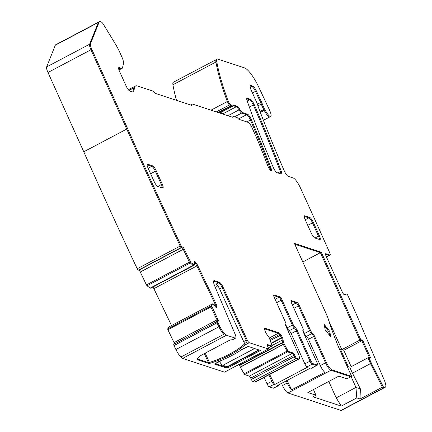 <?xml version="1.0" encoding="UTF-8"?>
<svg xmlns="http://www.w3.org/2000/svg" width="432" height="432" viewBox="0 0 432 432"><rect width="100%" height="100%" fill="white"/><g stroke="black" fill="none" stroke-linecap="round" stroke-linejoin="round"><path stroke-width="0.65" d="M173.891 344.299A2.003 0.491 62.1 0 0 173.81 344.315A2.003 0.491 62.1 0 0 173.966 345.562A1553.38 380.257 62.1 0 0 175.894 349.515A10.028 2.457 62.1 0 0 180.841 357.053L223.825 334.336A10.028 2.457 62.1 0 1 218.873 326.797A10.028 2.457 62.1 0 0 223.825 334.336L180.841 357.053A10.028 2.457 62.1 0 0 182.66 358.409L226.503 335.237L235.235 338.105A6.016 1.474 62.1 0 0 235.645 338.099A6.016 1.474 62.1 0 0 234.986 333.882L214.807 286.265A8.024 1.966 62.1 0 1 213.932 280.643A8.024 1.966 62.1 0 1 214.472 280.638L219.483 282.28A5.017 1.226 62.1 0 1 223.079 287.177L247.115 339.779A3.008 0.734 62.1 0 0 249.275 342.716L268.288 348.959A2.003 0.491 62.1 0 0 268.423 348.959A2.003 0.491 62.1 0 0 268.142 347.398L267.538 346.07A2.003 0.491 62.1 0 1 267.251 344.509A2.003 0.491 62.1 0 1 267.386 344.509L272.155 346.048L269.244 337.716L266.819 334.325A3.51 0.859 62.1 0 1 265.491 332.014L265.351 331.706A3.51 0.859 62.1 0 1 264.692 329.616L264.622 328.876A3.51 0.859 62.1 0 1 264.778 328.234A3.51 0.859 62.1 0 1 265.016 328.234L279.056 332.84A3.51 0.859 62.1 0 1 280.271 334.017L280.962 334.962A3.51 0.859 62.1 0 1 282.285 337.268L282.425 337.576A3.51 0.859 62.1 0 1 283.084 339.665L283.408 342.365L287.831 350.698L288.419 351.416L293.112 352.955A2.003 0.491 62.1 0 1 294.565 354.947L295.169 356.276A2.003 0.491 62.1 0 0 296.622 358.268L298.577 358.906A7.522 1.841 62.1 0 0 299.084 358.9A7.522 1.841 62.1 0 0 298.01 353.052L286.157 326.797A3.008 0.734 62.1 0 1 285.725 324.454A3.008 0.734 62.1 0 1 285.784 324.437A3.008 0.734 -117.9 0 0 285.844 324.416L285.66 324.513M174.496 343.948A2.003 0.491 62.1 0 0 174.053 342.614L217.89 319.442L211.518 305.726L212.609 303.836L213.138 303.869L215.509 306.85A3.51 0.859 62.1 0 0 216.664 307.838L216.767 307.849A3.51 0.859 62.1 0 0 216.907 307.827A3.51 0.859 62.1 0 0 217.042 307.006L216.913 306.185A3.51 0.859 62.1 0 0 216.151 304.004L197.721 265.491A3.51 0.859 62.1 0 0 196.366 263.25L195.685 262.375A3.51 0.859 62.1 0 0 194.53 261.387L194.427 261.376A3.51 0.859 62.1 0 0 194.287 261.398A3.51 0.859 62.1 0 0 194.152 262.219L194.557 265L190.885 262.613L184.113 248.854A2.003 0.491 62.1 0 0 182.677 247.007L182.245 246.964A2.003 0.491 62.1 0 1 181.051 245.587L180.193 246.04A2.003 0.491 62.1 0 0 181.381 247.417L182.677 247.007M168.799 326.992L167.675 328.898L167.881 329.724L174.053 342.614M211.783 304.274L168.766 327.008L211.745 304.29L210.659 306.18L210.865 307.012L217.031 319.896A2.003 0.491 62.1 0 1 217.48 321.235A2.003 0.491 62.1 0 0 217.031 319.896L210.865 307.012L211.723 306.558M171.526 325.539L153.878 288.662A3.51 0.859 62.1 0 0 152.933 286.994M46.634 66.944L89.613 44.231L98.302 22.486A10.028 2.457 62.1 0 1 98.642 22.064L55.663 44.777A10.028 2.457 62.1 0 0 55.318 45.198L46.634 66.944A7.522 1.841 62.1 0 0 47.963 72.479L83.77 151.789A1553.369 380.257 62.1 0 0 137.209 268.758A2.003 0.491 62.1 0 0 138.402 270.135L138.834 270.178A2.003 0.491 62.1 0 1 140.27 272.025L146.437 284.915L147.042 285.784L150.142 288.095L150.73 288.149M260.361 112.412L265.07 109.922A8.024 1.966 62.1 0 0 270.734 116.435A8.024 1.966 62.1 0 0 269.395 109.782L258.557 86.713A20.056 4.909 62.1 0 0 244.512 67.867L217.82 59.103A10.028 2.457 62.1 0 0 217.139 59.114L216.281 59.567A10.028 2.457 62.1 0 0 215.919 62.046A10.028 2.457 62.1 0 1 216.281 59.567L173.297 82.28A10.028 2.457 62.1 0 0 172.935 84.758A120.339 29.457 62.1 0 0 176.499 100.337M302.962 330.156L304.468 333.493L310.489 330.313A3.008 0.734 62.1 0 0 312.487 333.207A3.008 0.734 -117.9 0 1 314.485 336.101L326.344 362.356A7.522 1.841 -117.9 0 0 331.792 369.819L351.653 376.342L350.795 376.796L330.934 370.273L287.95 392.985L340.967 410.395A10.028 2.457 62.1 0 0 341.523 410.351L385.366 387.18A10.028 2.457 62.1 0 0 384.275 380.155L356.216 313.961L347.198 293.987L344.25 294.559A2.506 0.616 62.1 0 1 342.306 292.064L326.047 256.046A3.008 0.734 -117.9 0 1 325.62 253.708A3.008 0.734 -117.9 0 1 325.82 253.703L329.908 255.047A3.008 0.734 62.1 0 0 330.113 255.042A3.008 0.734 62.1 0 0 329.713 252.769A1553.369 380.257 62.1 0 0 300.434 187.915A1553.369 380.257 62.1 0 0 300.343 187.704A10.028 2.457 62.1 0 0 293.171 177.968L288.128 176.31A5.017 1.226 62.1 0 1 284.407 171.131A401.128 98.194 62.1 0 1 258.52 107.546A10.141 2.484 62.1 0 1 257.753 105.149A5.017 1.226 62.1 0 0 256.959 102.962L251.181 90.169A6.016 1.474 62.1 0 1 250.322 85.493A6.016 1.474 62.1 0 1 250.733 85.482L252.817 86.168A5.017 1.226 62.1 0 1 256.338 90.904L261.522 101.979A5.017 1.226 62.1 0 1 262.197 103.631A10.028 2.457 62.1 0 0 264.627 109.08A10.141 2.484 62.1 0 1 265.07 109.922M287.95 392.985C286.286 392.105 284.472 389.621 282.501 385.528L281.534 383.384M278.5 384.988A3.008 0.734 -117.9 0 1 278.392 385.727L273.456 388.228L269.222 386.834L273.953 384.34A3.008 0.734 62.1 0 1 271.771 381.353L268.85 374.879M264.119 377.379L267.046 383.854A3.008 0.734 62.1 0 0 269.222 386.834M239.382 364.306L240.322 367.195A3.51 0.859 62.1 0 1 240.5 367.513L244.577 374.582L249.275 376.126A2.003 0.491 62.1 0 1 250.727 378.113L251.327 379.447A2.003 0.491 62.1 0 0 252.779 381.434L254.734 382.077A7.522 1.841 62.1 0 0 255.242 382.072L299.084 358.9M268.38 348.008L271.226 346.502L267.219 345.19L271.334 346.448M271.269 343.089L281.426 337.721A3.51 0.859 62.1 0 0 280.098 335.416L279.412 334.471A3.51 0.859 62.1 0 0 278.192 333.293L264.622 328.838L278.192 333.293L279.056 332.84M270.394 340.546L280.098 335.416A3.51 0.859 62.1 0 1 281.426 337.721L281.567 338.035L282.425 337.576M239.474 365.24L282.458 342.522L282.226 340.119A3.51 0.859 62.1 0 0 281.567 338.035L281.426 337.721L282.285 337.268M272.095 345.47L282.226 340.119L282.458 342.522L283.235 344.342L287.555 351.869L292.253 353.408L293.112 352.955M240.316 367.195L241.774 366.422L241.877 366.784L241.78 366.428L283.306 344.482L287.555 351.869L292.253 353.408A2.003 0.491 62.1 0 1 293.706 355.401A2.003 0.491 62.1 0 0 292.253 353.408L249.275 376.126M251.327 379.447L294.311 356.729L293.706 355.401L294.565 354.947M250.727 378.113L293.706 355.401L294.311 356.729A2.003 0.491 62.1 0 0 295.763 358.722L296.622 358.268M254.734 382.077L297.713 359.365L295.763 358.722A2.003 0.491 62.1 0 1 294.311 356.729L295.169 356.276M298.577 358.906L297.713 359.365A7.522 1.841 62.1 0 0 298.226 359.354A7.522 1.841 62.1 0 1 297.713 359.365L295.763 358.722L252.779 381.434M302.918 330.183L303.102 330.086A3.008 0.734 62.1 0 1 303.043 330.107A3.008 0.734 -117.9 0 0 302.989 330.124A3.008 0.734 -117.9 0 0 303.415 332.462L317.072 362.718A3.008 0.734 -117.9 0 1 317.504 365.056L316.645 365.51A3.008 0.734 -117.9 0 1 316.44 365.51L312.206 364.122L307.049 366.849L307.719 367.07L274.622 384.561L273.953 384.34M278.392 385.727A3.008 0.734 -117.9 0 1 278.186 385.727L277.511 385.506L310.608 368.015L311.283 368.237A3.008 0.734 -117.9 0 0 311.483 368.237L316.645 365.51A3.008 0.734 -117.9 0 1 316.44 365.51L312.206 364.122L313.065 363.668A3.008 0.734 62.1 0 1 310.889 360.682L297.227 330.431A3.008 0.734 62.1 0 0 295.229 327.537A3.008 0.734 -117.9 0 1 293.231 324.643L287.21 327.823L285.703 324.491M286.259 380.884L287.226 383.027L282.501 385.528M287.086 380.446L291.697 389.842L324.794 372.352A7.522 1.841 -117.9 0 1 320.323 365.537L308.47 339.282A3.008 0.734 -117.9 0 0 306.472 336.388L311.629 333.661A3.008 0.734 -117.9 0 1 313.627 336.555L325.485 362.81L320.323 365.537M291.697 389.842A7.522 1.841 -117.9 0 1 287.226 383.027M341.302 406.091L336.204 397.867L355.973 387.418L356.778 397.91L341.302 406.091L312.973 396.787L315.981 395.194L307.838 392.521L338.785 376.164L346.928 378.837L350.795 376.796L330.934 370.273A7.522 1.841 -117.9 0 1 325.485 362.81L313.627 336.555L308.47 339.282M340.972 410.4L383.951 387.682L382.385 387.169L383.243 386.716L371.358 363.155L352.447 373.151L349.839 367.384L367.891 357.842L382.385 387.169L360.034 398.979L360.369 388.865L352.447 373.151M356.778 397.91L360.034 398.979M383.962 387.682A10.028 2.457 62.1 0 0 384.507 387.634A10.028 2.457 62.1 0 1 383.951 387.677M326.425 256.889L329.049 255.501L325.49 254.335L329.049 255.501A3.008 0.734 62.1 0 0 329.254 255.501L330.113 255.042M257.953 105.872L261.333 104.085A10.028 2.457 62.1 0 0 263.763 109.534A10.141 2.484 62.1 0 1 264.211 110.376A8.024 1.966 62.1 0 0 269.87 116.888A8.024 1.966 62.1 0 1 264.211 110.376A10.141 2.484 62.1 0 0 263.763 109.534L264.627 109.08M172.935 84.758L215.919 62.046A120.339 29.457 62.1 0 0 227.329 101.52A3.008 0.734 62.1 0 0 229.468 104.938L230.326 104.485A3.008 0.734 62.1 0 1 228.193 101.066A120.339 29.457 62.1 0 1 216.778 61.592A10.028 2.457 62.1 0 1 217.139 59.114M218.128 112.498L230.65 105.883L229.468 104.938A3.008 0.734 62.1 0 1 227.329 101.52L228.193 101.066M216.297 111.899L229.468 104.938L230.65 105.883A5.017 1.226 62.1 0 0 231.142 106.169L232 105.716A5.017 1.226 62.1 0 1 231.509 105.424L230.326 104.485M219.704 113.017L232.076 106.477L231.142 106.169A5.017 1.226 62.1 0 1 230.65 105.883L231.509 105.424M218.77 112.709L231.142 106.169L232.076 106.477A2.506 0.616 62.1 0 0 232.243 106.477A2.506 0.616 62.1 0 0 232.324 106.38A2.506 0.616 62.1 0 1 232.243 106.477L233.107 106.018A2.506 0.616 62.1 0 0 233.188 105.926L233.426 105.403A5.017 1.226 62.1 0 1 233.582 105.219A5.017 1.226 62.1 0 1 233.923 105.214L237.173 106.283A5.017 1.226 62.1 0 1 239.868 109.431A5.017 1.226 62.1 0 0 242.563 112.585L247.52 114.215A5.017 1.226 62.1 0 1 251.294 119.513A401.128 98.194 62.1 0 1 271.085 168.334A4.012 0.983 62.1 0 1 271.345 170.705A4.012 0.983 62.1 0 1 267.862 165.996A343.467 84.078 62.1 0 0 259.281 144.277A80.228 19.64 62.1 0 0 255.118 134.584L251.856 127.354A5.017 1.226 62.1 0 0 248.222 122.38L239.123 119.394A5.017 1.226 62.1 0 1 237.8 118.249A3.008 0.734 62.1 0 0 237.006 117.563L233.75 116.494A5.017 1.226 62.1 0 0 233.41 116.5A5.017 1.226 62.1 0 0 233.188 116.878A5.017 1.226 62.1 0 1 232.972 117.261A5.017 1.226 62.1 0 1 232.632 117.261L192.537 104.096A5.017 1.226 62.1 0 0 192.197 104.101A5.017 1.226 62.1 0 0 191.959 104.663A5.017 1.226 62.1 0 1 191.722 105.224A5.017 1.226 62.1 0 1 191.381 105.23L155.563 93.463A5.017 1.226 62.1 0 1 154.186 92.254A5.017 1.226 62.1 0 0 152.809 91.044L137.176 85.914A23.063 5.648 62.1 0 0 135.616 85.936A23.063 5.648 62.1 0 0 134.665 87.415L133.758 91.336A10.028 2.457 62.1 0 1 133.342 91.978A10.028 2.457 62.1 0 1 132.667 91.989L129.789 91.044A5.017 1.226 62.1 0 1 126.155 86.071L119.54 71.426A5.017 1.226 62.1 0 1 118.827 67.527A5.017 1.226 62.1 0 1 119.167 67.522L121.619 68.332A8.024 1.966 62.1 0 0 122.164 68.321A8.024 1.966 62.1 0 0 122.494 67.808L123.482 63.563A10.028 2.457 62.1 0 0 121.64 56.414L119.939 52.65A20.056 4.909 62.1 0 0 115.414 44.064L103.68 24.754A5.017 1.226 62.1 0 0 101.18 21.929L100.181 21.6A10.028 2.457 62.1 0 0 99.5 21.611A10.028 2.457 62.1 0 0 99.16 22.032L90.477 43.772A7.522 1.841 62.1 0 0 91.805 49.307L127.613 128.617A1553.369 380.257 62.1 0 0 181.051 245.587M227.956 115.727L239.009 109.89A5.017 1.226 62.1 0 0 236.315 106.736L233.275 105.737L236.315 106.736L237.173 106.283M224.473 114.583L224.3 114.194A5.017 1.226 62.1 0 0 223.42 113.551L236.315 106.736A5.017 1.226 62.1 0 1 239.009 109.89A5.017 1.226 62.1 0 0 241.704 113.038L246.661 114.669L247.52 114.215M269.536 169.155L270.227 168.788A4.012 0.983 62.1 0 1 270.67 170.467A4.012 0.983 62.1 0 0 270.227 168.788A401.128 98.194 62.1 0 0 250.436 119.966A5.017 1.226 62.1 0 0 246.661 114.669L241.704 113.038L242.563 112.585M232.886 116.948A5.017 1.226 62.1 0 0 232.551 116.953A5.017 1.226 62.1 0 0 232.373 117.18A5.017 1.226 62.1 0 1 232.551 116.953L233.41 116.5M191.678 104.549A5.017 1.226 62.1 0 0 191.338 104.555A5.017 1.226 62.1 0 0 191.101 105.116L191.959 104.663M191.079 105.127L191.101 105.116A5.017 1.226 62.1 0 1 191.101 105.133A5.017 1.226 62.1 0 0 191.101 105.116A5.017 1.226 62.1 0 1 191.338 104.555L192.197 104.101M128.358 89.77L134.757 86.389A23.063 5.648 62.1 0 0 133.807 87.874L132.894 91.789L133.758 91.336M132.575 91.962L132.894 91.789A10.028 2.457 62.1 0 1 132.818 92.032A10.028 2.457 62.1 0 0 132.894 91.789L133.807 87.874L134.665 87.415M118.897 69.768L120.76 68.785L118.589 68.072L120.76 68.785A8.024 1.966 62.1 0 0 121.306 68.774L122.164 68.321M99.5 21.611L98.642 22.064A10.028 2.457 62.1 0 0 98.302 22.486L89.613 44.231A7.522 1.841 62.1 0 0 90.947 49.761L91.805 49.307M83.77 151.789L126.754 129.071L90.947 49.761A7.522 1.841 62.1 0 1 89.613 44.231L90.477 43.772M137.209 268.758L180.193 246.04A2.003 0.491 62.1 0 0 181.381 247.417L181.818 247.466A2.003 0.491 62.1 0 1 183.249 249.307L189.421 262.197L193.126 265.378L194.038 264.951M127.613 128.617L126.754 129.071A1553.369 380.257 62.1 0 0 180.193 246.04A1553.369 380.257 62.1 0 1 126.754 129.071L90.947 49.761L47.963 72.479M150.692 288.171L193.676 265.453L193.126 265.378L193.984 264.924M150.196 288.122L193.18 265.405L193.709 265.437M194.292 263.11L194.827 262.829A3.51 0.859 62.1 0 0 194.13 262.084A3.51 0.859 62.1 0 1 194.827 262.829L195.507 263.704L196.366 263.25M216.097 307.503L216.184 307.46A3.51 0.859 62.1 0 1 216.205 307.595A3.51 0.859 62.1 0 0 216.184 307.46L216.054 306.639A3.51 0.859 62.1 0 0 215.293 304.457L196.862 265.945A3.51 0.859 62.1 0 0 195.507 263.704L194.827 262.829L195.685 262.375M212.609 303.836L211.745 304.29L210.659 306.18L210.865 307.012L167.881 329.724M173.966 345.562L216.945 322.844A1553.369 380.257 62.1 0 0 218.873 326.797L219.731 326.344A10.028 2.457 62.1 0 0 226.503 335.237M173.81 344.315L216.794 321.597A2.003 0.491 62.1 0 1 216.875 321.581A2.003 0.491 62.1 0 0 216.794 321.597A2.003 0.491 62.1 0 0 216.945 322.844L217.809 322.391A1553.369 380.257 62.1 0 0 219.731 326.344M219.64 288.992L222.215 287.631A5.017 1.226 62.1 0 0 218.619 282.733L213.619 281.092L218.619 282.733L216.043 284.099A5.017 1.226 62.1 0 1 219.64 288.992L243.675 341.593A3.008 0.734 62.1 0 0 244.706 343.408L247.282 342.041A3.008 0.734 62.1 0 1 246.256 340.232A3.008 0.734 62.1 0 0 247.282 342.041L244.706 343.408A3.008 0.734 62.1 0 0 244.771 343.499L245.03 344.677L244.636 345.168A30.083 7.177 -24.3 0 1 209.833 363.366A2.003 0.481 -24.3 0 1 208.813 363.496L197.759 359.867A10.028 2.392 -24.3 0 1 197.213 359.451A10.028 2.392 -24.3 0 1 203.099 354.256L229.1 340.513A2.003 0.481 -24.3 0 1 231.471 339.817L231.8 339.925A6.016 1.474 62.1 0 0 232.205 339.919L235.645 338.099M240.824 335.351L244.663 343.861A2.003 0.481 155.7 0 0 244.847 343.602M209.833 363.366L209.434 362.48A30.083 7.177 -24.3 0 0 244.663 343.861C236.407 351.211 224.667 357.415 209.434 362.48L208.413 362.61L204.341 353.597M197.759 359.867L197.359 358.976L208.413 362.61L197.208 358.922A10.028 2.392 -24.3 0 0 197.359 358.976L197.262 358.765M214.52 363.987L218.97 361.492A3.51 0.837 -24.3 0 1 220.288 360.877A31.088 7.414 -24.3 0 0 241.92 349.45A3.51 0.837 -24.3 0 1 243.038 348.77L248.092 346.378L260.496 350.465L227.534 367.988L227.135 367.103L259.346 350.077L227.135 367.103L226.541 367.276L226.152 366.412M215.125 363.523L226.541 367.276L215.125 363.523M277.852 172.935L280.352 171.612A5.017 1.226 62.1 0 1 280.876 173.929A5.017 1.226 62.1 0 0 280.352 171.612A401.128 98.194 62.1 0 0 253.309 104.933A5.017 1.226 62.1 0 0 249.583 99.754L246.715 98.809L249.583 99.754L250.447 99.301L247.288 98.264A5.017 1.226 62.1 0 0 246.947 98.269A5.017 1.226 62.1 0 0 247.163 100.931L252.461 115.83A40.111 9.817 62.1 0 0 253.341 118.217A401.128 98.194 62.1 0 0 273.262 167.373A5.017 1.226 62.1 0 0 277.036 172.67L281.162 174.02A5.017 1.226 62.1 0 0 281.497 174.02A5.017 1.226 62.1 0 0 281.216 171.158A401.128 98.194 62.1 0 0 254.167 104.479A5.017 1.226 62.1 0 0 250.447 99.301M215.428 287.734A30.083 7.177 155.7 0 0 217.75 285.73M219.483 282.28L218.619 282.733A5.017 1.226 62.1 0 1 222.215 287.631L246.256 340.232L247.115 339.779M285.844 324.416A3.008 0.734 -117.9 0 0 285.412 322.078L274.19 297.227A3.008 0.734 -117.9 0 1 273.764 294.889A3.008 0.734 -117.9 0 1 273.964 294.883L279.828 296.811L278.969 297.265L273.634 295.51L278.969 297.265A3.008 0.734 -117.9 0 1 281.146 300.245L292.367 325.102A3.008 0.734 -117.9 0 0 294.37 327.991A3.008 0.734 -117.9 0 1 292.367 325.102L281.146 300.245L276.631 302.632M307.049 366.849A3.008 0.734 62.1 0 1 304.868 363.863L291.211 333.612A3.008 0.734 62.1 0 0 289.208 330.718A3.008 0.734 -117.9 0 1 287.21 327.823M291.211 333.612L296.368 330.885A3.008 0.734 62.1 0 0 294.37 327.991L289.208 330.718M295.229 327.537L294.37 327.991A3.008 0.734 62.1 0 1 296.368 330.885L310.025 361.136A3.008 0.734 62.1 0 0 312.206 364.122A3.008 0.734 62.1 0 1 310.025 361.136L310.889 360.682M293.89 308.302L298.404 305.915L309.625 330.766A3.008 0.734 62.1 0 0 311.629 333.661A3.008 0.734 62.1 0 1 309.625 330.766L298.404 305.915A3.008 0.734 62.1 0 0 296.228 302.929L290.893 301.18L296.228 302.929L297.086 302.476L291.227 300.553A3.008 0.734 62.1 0 0 291.022 300.553A3.008 0.734 62.1 0 0 291.449 302.891L302.67 327.748A3.008 0.734 62.1 0 1 303.102 330.086M304.468 333.493A3.008 0.734 62.1 0 0 306.472 336.388M351.653 376.342L342.77 356.659A110.311 27.005 62.1 0 1 327.661 317.056L294.397 243.383L321.262 252.207L320.404 252.661L294.786 244.247L320.404 252.661L302.789 261.97M321.262 252.207L360.736 339.633L359.878 340.092L320.404 252.661L359.878 340.092L341.825 349.628L328.844 320.879M360.736 339.633L362.691 340.276L361.832 340.729L369.457 357.62L361.832 340.729L359.878 340.092L361.832 340.729L343.78 350.271L341.825 349.628M351.184 366.671L343.78 350.271M257.44 104.139L260.663 102.433A5.017 1.226 62.1 0 1 261.333 104.085A5.017 1.226 62.1 0 0 260.663 102.433L255.479 91.357A5.017 1.226 62.1 0 0 251.959 86.621L250.052 86L251.959 86.621L252.817 86.168M330.178 336.776L328.887 331.803L323.892 324.875L328.887 331.803L330.178 336.776M314.95 238.037L318.497 236.164A5.017 1.226 62.1 0 1 319.448 239.517A5.017 1.226 62.1 0 0 318.497 236.164L312.487 222.847A5.017 1.226 62.1 0 0 308.853 217.874L309.717 217.42L304.83 215.816A5.017 1.226 62.1 0 0 304.49 215.822A5.017 1.226 62.1 0 0 305.208 219.721L311.218 233.032A5.017 1.226 62.1 0 0 314.847 238.005L319.734 239.609A5.017 1.226 62.1 0 0 320.074 239.603A5.017 1.226 62.1 0 0 319.356 235.705L313.346 222.394A5.017 1.226 62.1 0 0 309.717 217.42M304.258 216.362L308.853 217.874L304.258 216.362M157.826 186.435L161.374 184.556A5.017 1.226 62.1 0 1 162.329 187.915A5.017 1.226 62.1 0 0 161.374 184.556L155.363 171.245A5.017 1.226 62.1 0 0 151.735 166.271L152.593 165.818L147.706 164.214A5.017 1.226 62.1 0 0 147.366 164.219A5.017 1.226 62.1 0 0 148.084 168.113L154.094 181.429A5.017 1.226 62.1 0 0 157.729 186.403L162.61 188.006A5.017 1.226 62.1 0 0 162.95 188.001A5.017 1.226 62.1 0 0 162.238 184.102L156.222 170.791A5.017 1.226 62.1 0 0 152.593 165.818M147.134 164.759L151.735 166.271L147.134 164.759M269.665 374.447L274.622 384.561M315.981 395.194L313.438 389.561M336.204 397.867L328.79 381.451M351.103 376.634L355.973 387.418L360.369 388.865M339.325 348.808L340.357 349.148L339.633 349.531M347.22 366.52L348.376 366.903L340.357 349.148M223.079 287.177L222.215 287.631L246.256 340.232L243.675 341.593M245.047 343.948L244.771 343.499M224.662 372.017A2.003 0.491 62.1 0 1 224.586 372.13A2.003 0.491 62.1 0 1 224.446 372.13L182.66 358.409M227.534 367.988L226.94 368.161L226.541 367.276L227.135 367.103L226.94 366.671M214.569 364.1L226.94 368.161M272.084 346.048L271.226 346.502L272.155 346.048M280.962 334.962L280.098 335.416L279.412 334.471A3.51 0.859 62.1 0 0 278.192 333.293L269.357 337.964M283.084 339.665L282.226 340.119A3.51 0.859 62.1 0 0 281.567 338.035L271.382 343.413M283.316 342.068L282.458 342.522L282.55 342.819L283.306 344.482L284.164 344.029M279.828 296.811A3.008 0.734 -117.9 0 1 282.004 299.792L293.231 324.643M275.125 299.295L278.969 297.265A3.008 0.734 -117.9 0 1 281.146 300.245L282.004 299.792M297.227 330.431L296.368 330.885L310.025 361.136L304.868 363.863M317.504 365.056A3.008 0.734 -117.9 0 1 317.299 365.056L313.065 363.668M310.489 330.313L299.268 305.462A3.008 0.734 62.1 0 0 297.086 302.476M299.268 305.462L298.404 305.915A3.008 0.734 62.1 0 0 296.228 302.929L292.383 304.96M312.487 333.207L311.629 333.661A3.008 0.734 -117.9 0 1 313.627 336.555L314.485 336.101M331.792 369.819L330.934 370.273A7.522 1.841 -117.9 0 1 325.485 362.81L326.344 362.356M371.358 363.155L368.75 357.388L370.705 358.031L362.691 340.276M368.75 357.388L367.891 357.842L370.499 363.609L382.385 387.169L383.951 387.682L384.809 387.229L383.243 386.716M384.809 387.223A10.028 2.457 62.1 0 0 385.366 387.18M329.908 255.047L329.049 255.501A3.008 0.734 62.1 0 0 329.254 255.501L326.462 256.975M261.522 101.979L260.663 102.433L255.479 91.357A5.017 1.226 62.1 0 0 251.959 86.621L250.225 87.534M262.197 103.631L261.333 104.085A10.028 2.457 62.1 0 0 263.763 109.534L260.015 111.51M216.778 61.592L215.919 62.046A120.339 29.457 62.1 0 0 227.329 101.52L210.994 110.155M219.807 113.049L232.243 106.477A2.506 0.616 62.1 0 1 232.076 106.477L232.934 106.024L232 105.716M239.868 109.431L239.009 109.89A5.017 1.226 62.1 0 0 241.704 113.038L234.625 116.78M271.085 168.334L270.227 168.788A401.128 98.194 62.1 0 0 250.436 119.966A5.017 1.226 62.1 0 0 246.661 114.669L238.491 118.984M135.616 85.936L134.757 86.389A23.063 5.648 62.1 0 0 133.807 87.874L128.947 90.439M121.619 68.332L120.76 68.785A8.024 1.966 62.1 0 0 121.306 68.774L118.978 70.006M140.27 272.025L183.249 249.307A2.003 0.491 62.1 0 0 181.818 247.466L138.834 270.178M184.113 248.854L183.249 249.307L189.421 262.197L193.126 265.378L150.142 288.095M194.535 265L193.676 265.453L194.557 265M217.042 307.006L216.184 307.46L216.054 306.639A3.51 0.859 62.1 0 0 215.293 304.457L196.862 265.945A3.51 0.859 62.1 0 0 195.507 263.704L194.476 264.249M175.894 349.515L218.873 326.797A1553.369 380.257 62.1 0 1 216.945 322.844A2.003 0.491 62.1 0 1 216.794 321.597L217.652 321.143A2.003 0.491 62.1 0 1 217.733 321.127L218.171 321.17A2.003 0.491 62.1 0 0 218.252 321.16A2.003 0.491 62.1 0 0 217.89 319.442M217.652 321.143A2.003 0.491 62.1 0 0 217.809 322.391M325.188 329.848L330.745 336.803L329.746 331.344L324.184 324.389L325.188 329.848M281.216 171.158L280.352 171.612A401.128 98.194 62.1 0 0 253.309 104.933A5.017 1.226 62.1 0 0 249.583 99.754L247.196 101.018M319.356 235.705L318.497 236.164L312.487 222.847A5.017 1.226 62.1 0 0 308.853 217.874L305.235 219.785M162.238 184.102L161.374 184.556L155.363 171.245A5.017 1.226 62.1 0 0 151.735 166.271L148.111 168.183M205.216 353.133L209.434 362.48A2.003 0.481 -24.3 0 1 208.413 362.61L208.813 363.496M245.03 344.677L244.733 343.413M258.86 349.915L227.075 366.714L222.836 365.321L254.621 348.521M219.542 361.573A6.518 1.593 62.1 0 0 222.836 365.321M215.984 363.069L216.167 363.128A6.518 1.593 62.1 0 0 216.605 363.123L223.009 359.737M220.606 112.628L223.42 113.551M270.011 339.439L280.271 334.017M239.566 365.537L283.408 342.365M240.257 367.054L284.094 343.888M240.5 367.513L241.877 366.784M243.988 373.869L287.831 350.698M244.577 374.582L288.419 351.416M267.046 383.854L271.771 381.353M278.186 385.727L273.456 388.228M317.299 365.056L311.283 368.237M246.764 121.905L251.294 119.513M55.318 45.198L99.16 22.032M138.402 270.135L182.245 246.964M146.437 284.915L190.28 261.743M147.042 285.784L190.885 262.613M153.878 288.662L197.721 265.491M214.126 305.073L216.151 304.004M215.552 306.904L216.913 306.185M167.675 328.898L211.518 305.726M249.334 107.033L254.167 104.479M252.445 92.961L256.338 90.904M307.751 225.353L313.346 222.394M150.628 173.745L156.222 170.791M213.619 281.086L214.472 280.638M244.636 345.168L249.275 342.716M231.8 339.925L235.235 338.105M224.446 372.13L268.288 348.959M264.643 328.428L265.016 328.234M273.964 294.883L273.645 295.051M290.903 300.721L291.227 300.553M325.82 253.703L325.501 253.876M250.09 85.822L250.733 85.482M233.377 105.5L233.923 105.214M232.529 117.229L233.188 116.878M118.633 67.808L119.167 67.522M194.152 261.587L194.53 261.387M246.753 98.545L247.288 98.264M304.295 216.097L304.83 215.816M147.172 164.495L147.706 164.214M260.199 350.725L260.005 350.293M216.167 363.128L220.892 360.634M241.488 349.747L247.865 346.378M268.391 348.041L271.296 346.502M263.401 120.312L270.734 116.435M232.222 117.126L232.551 116.953M190.566 104.96L191.338 104.555M150.714 288.166L193.698 265.453M224.586 372.13L268.423 348.959M211.761 304.279L212.62 303.826M239.895 350.816L248.216 346.421"/></g></svg>
